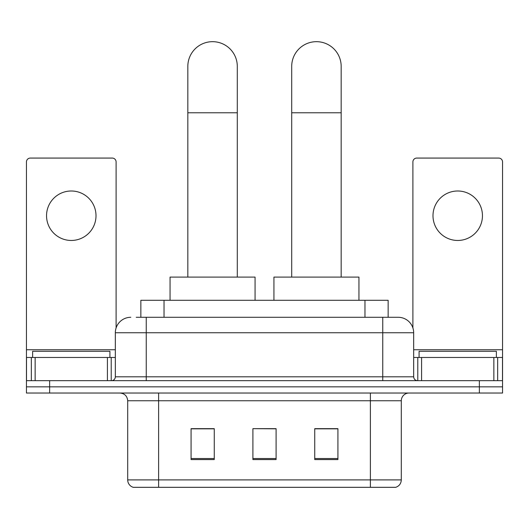 <?xml version="1.0" encoding="UTF-8"?>
<svg xmlns="http://www.w3.org/2000/svg" width="529" height="529" viewBox="0 0 529 529"><rect width="100%" height="100%" fill="white"/><g stroke="black" fill="none" stroke-linecap="round" stroke-linejoin="round"><path stroke-width="0.79" d="M140.853 317.288L140.853 300.287L388.147 300.287L388.147 317.288M136.555 317.288L397.973 317.288M136.204 317.288L146.249 317.288L146.249 332.748L115.335 332.748L115.335 376.8A3.862 3.862 0 0 1 111.467 380.668M130.789 317.288A15.46 15.46 0 0 0 115.335 332.748M398.211 317.288A15.46 15.46 0 0 1 413.665 332.748L413.665 376.8C413.896 379.148 415.186 380.437 417.533 380.668M49.633 380.668L26.45 380.668L26.45 386.851L49.633 386.851L26.45 386.851L26.45 393.034L49.633 393.034L49.633 386.851L479.367 386.851L49.633 386.851L49.633 380.668L479.367 380.668L479.367 386.851L502.55 386.851L479.367 386.851L479.367 393.034L49.633 393.034M479.367 393.034L502.55 393.034L502.55 357.478L502.55 380.668L479.367 380.668M401.299 479.902C401.088 483.605 399.23 486.078 395.738 487.321L370.386 487.321L370.386 479.902L401.299 479.902L401.299 400.757A7.73 7.73 0 0 1 409.029 393.034M127.701 479.902L158.614 479.902L158.614 487.321L370.386 487.321L133.262 487.321A7.73 7.73 0 0 1 127.701 479.902L127.701 400.757C127.238 396.069 124.665 393.49 119.971 393.034M337.925 459.575L337.925 428.662L314.735 428.662L314.735 459.575L337.925 459.575M214.265 459.575L214.265 428.662L191.075 428.662L191.075 459.575L214.265 459.575M276.092 459.575L276.092 428.662L252.908 428.662L252.908 459.575L276.092 459.575M252.908 428.662L276.092 428.821L252.908 428.662M214.265 428.821L191.075 428.821M337.925 428.821L314.735 428.821M109.92 357.478L109.92 351.296L32.633 351.296L32.633 357.478M71.276 190.995A24.731 24.731 0 0 0 46.545 215.733A24.731 24.731 0 0 0 71.276 240.464A24.731 24.731 0 0 0 96.007 215.733A24.731 24.731 0 0 0 71.276 190.995M107.413 380.668L107.413 357.478L35.145 357.478L35.145 380.668M116.102 327.92L116.102 161.94A3.862 3.862 0 0 0 112.241 158.072L30.312 158.072A3.862 3.862 0 0 0 26.45 161.94L26.45 357.478L35.145 357.478M107.413 357.478L115.335 357.478M26.45 380.668L26.45 357.478M187.828 277.097L187.828 66.409A24.731 24.731 0 0 1 212.559 41.679A24.731 24.731 0 0 1 237.296 66.409A24.731 24.731 0 0 0 212.559 41.679M237.296 277.097L237.296 66.409M255.071 300.287L255.071 277.097L170.054 277.097L170.054 300.287M291.704 277.097L291.704 66.409A24.731 24.731 0 0 1 316.441 41.679A24.731 24.731 0 0 1 341.172 66.409A24.731 24.731 0 0 0 316.441 41.679M341.172 277.097L341.172 66.409M358.946 300.287L358.946 277.097L273.929 277.097L273.929 300.287M457.724 190.995A24.731 24.731 0 0 0 432.993 215.733A24.731 24.731 0 0 0 457.724 240.464A24.731 24.731 0 0 0 482.455 215.733A24.731 24.731 0 0 0 457.724 190.995M493.855 380.668L493.855 357.478L421.587 357.478L421.587 380.668M493.855 357.478L502.55 357.478L502.55 161.94A3.862 3.862 0 0 0 498.688 158.072L416.759 158.072A3.862 3.862 0 0 0 412.898 161.94L412.898 327.92M413.665 357.478L421.587 357.478M496.367 357.478L496.367 351.296L419.08 351.296L419.08 357.478M164.036 317.288L164.036 300.287M364.964 317.288L364.964 300.287M146.249 380.668L146.249 376.8L413.665 376.8M115.335 376.8L146.249 376.8L146.249 332.748L382.751 332.748L382.751 380.668M413.665 332.748L382.751 332.748L382.751 317.288M370.386 393.034L370.386 400.757L127.701 400.757M401.299 400.757L370.386 400.757L370.386 479.902L158.614 479.902L158.614 393.034M276.092 458.504L252.908 458.504M214.265 458.504L191.075 458.504M337.925 458.504L314.735 458.504M115.335 349.748L26.45 349.748M111.216 357.478L111.216 380.668M26.51 357.478L26.51 380.668M31.337 380.668L31.337 357.478M187.828 112.783L237.296 112.783M291.704 112.783L341.172 112.783M502.55 349.748L413.665 349.748M502.49 380.668L502.49 357.478M497.663 357.478L497.663 380.668M417.784 380.668L417.784 357.478"/></g></svg>
